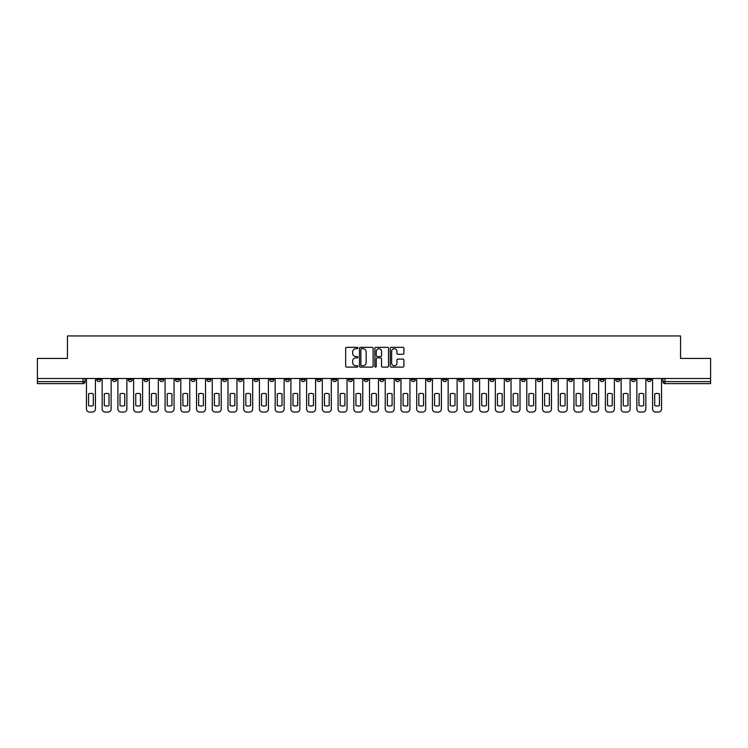 <?xml version="1.0" encoding="UTF-8"?>
<svg xmlns="http://www.w3.org/2000/svg" width="748" height="748" viewBox="0 0 748 748"><rect width="100%" height="100%" fill="white"/><g stroke="black" fill="none" stroke-linecap="round" stroke-linejoin="round"><path stroke-width="1.12" d="M357.871 348.016A0.692 0.692 0 0 0 357.179 347.324L346.661 347.324A0.991 0.991 0 0 0 345.679 348.306L345.679 366.118A0.991 0.991 0 0 0 346.661 367.109L357.179 367.109A0.692 0.692 0 0 0 357.871 366.417A0.692 0.692 0 0 0 357.179 365.725L355.814 365.725A3.17 3.17 0 0 1 352.654 362.556L352.654 361.078A3.17 3.17 0 0 1 355.814 357.909L357.179 357.909A0.692 0.692 0 0 0 357.871 357.217A0.692 0.692 0 0 0 357.179 356.525L355.814 356.525A3.17 3.17 0 0 1 352.654 353.355L352.654 351.869A3.17 3.17 0 0 1 355.814 348.708L357.179 348.708A0.692 0.692 0 0 0 357.871 348.016M615.735 378.488L615.735 379.591L619.774 379.591A2.02 2.02 0 0 1 617.755 381.611A2.02 2.02 0 0 1 615.735 379.591L615.735 378.488M537.111 378.488L537.111 379.591L541.141 379.591A2.02 2.02 0 0 1 539.121 381.611A2.02 2.02 0 0 1 537.111 379.591L537.111 378.488M521.384 379.591L521.384 378.488L521.384 379.591A2.02 2.02 0 0 0 523.394 381.611A2.02 2.02 0 0 1 521.384 379.591L525.414 379.591A2.02 2.02 0 0 1 523.394 381.611M489.931 378.488L489.931 379.591L493.96 379.591A2.02 2.02 0 0 1 491.95 381.611A2.02 2.02 0 0 1 489.931 379.591L489.931 378.488M474.204 379.591L474.204 378.488L474.204 379.591A2.02 2.02 0 0 0 476.224 381.611A2.02 2.02 0 0 1 474.204 379.591L478.234 379.591A2.02 2.02 0 0 1 476.224 381.611M458.477 379.591L458.477 378.488L458.477 379.591A2.02 2.02 0 0 0 460.497 381.611A2.02 2.02 0 0 1 458.477 379.591L462.507 379.591A2.02 2.02 0 0 1 460.497 381.611A2.02 2.02 0 0 0 462.507 379.591A2.02 2.02 0 0 1 460.497 381.611M411.297 379.591L411.297 378.488L411.297 379.591A2.02 2.02 0 0 0 413.317 381.611A2.02 2.02 0 0 1 411.297 379.591L415.327 379.591A2.02 2.02 0 0 1 413.317 381.611M395.57 378.488L395.57 379.591L399.61 379.591A2.02 2.02 0 0 1 397.59 381.611A2.02 2.02 0 0 1 395.57 379.591L395.57 378.488M379.844 378.488L379.844 379.591L383.883 379.591A2.02 2.02 0 0 1 381.863 381.611A2.02 2.02 0 0 1 379.844 379.591L379.844 378.488M364.117 378.488L364.117 379.591L368.156 379.591A2.02 2.02 0 0 1 366.137 381.611A2.02 2.02 0 0 1 364.117 379.591L364.117 378.488M348.39 379.591L348.39 378.488L348.39 379.591A2.02 2.02 0 0 0 350.41 381.611A2.02 2.02 0 0 1 348.39 379.591L352.43 379.591A2.02 2.02 0 0 1 350.41 381.611M316.946 378.488L316.946 379.591L320.976 379.591A2.02 2.02 0 0 1 318.957 381.611A2.02 2.02 0 0 1 316.946 379.591L316.946 378.488M301.22 379.591L301.22 378.488L301.22 379.591A2.02 2.02 0 0 0 303.23 381.611A2.02 2.02 0 0 1 301.22 379.591L305.249 379.591A2.02 2.02 0 0 1 303.23 381.611A2.02 2.02 0 0 0 305.249 379.591A2.02 2.02 0 0 1 303.23 381.611M206.859 378.488L206.859 379.591L210.889 379.591A2.02 2.02 0 0 1 208.879 381.611A2.02 2.02 0 0 1 206.859 379.591L206.859 378.488M191.133 378.488L191.133 379.591L195.163 379.591A2.02 2.02 0 0 1 193.152 381.611A2.02 2.02 0 0 1 191.133 379.591L191.133 378.488M175.406 378.488L175.406 379.591L179.436 379.591A2.02 2.02 0 0 1 177.426 381.611A2.02 2.02 0 0 1 175.406 379.591L175.406 378.488M143.953 378.488L143.953 379.591L147.982 379.591A2.02 2.02 0 0 1 145.972 381.611A2.02 2.02 0 0 1 143.953 379.591L143.953 378.488M128.226 378.488L128.226 379.591L132.265 379.591A2.02 2.02 0 0 1 130.246 381.611A2.02 2.02 0 0 1 128.226 379.591L128.226 378.488M402.92 354.3A0.991 0.991 0 0 0 403.911 353.308L403.911 348.306A0.991 0.991 0 0 0 402.92 347.324L391.241 347.324A0.991 0.991 0 0 0 390.25 348.306L390.25 366.118A0.991 0.991 0 0 0 391.241 367.109L402.92 367.109A0.991 0.991 0 0 0 403.911 366.118L403.911 360.087A0.991 0.991 0 0 0 402.92 359.096L397.917 359.096A0.991 0.991 0 0 0 396.936 360.087L396.936 363.079A2.646 2.646 0 0 1 394.29 365.725A2.646 2.646 0 0 1 391.634 363.079L391.634 351.354A2.646 2.646 0 0 1 394.29 348.708A2.646 2.646 0 0 1 396.936 351.354L396.936 353.308A0.991 0.991 0 0 0 397.917 354.3L402.92 354.3M37.4 378.488L37.4 358.423L67.442 358.423L67.442 335.946L680.558 335.946L680.558 358.423L710.6 358.423L710.6 378.488L37.4 378.488L37.4 381.611L85.085 381.611L85.085 378.488L85.085 381.611A2.02 2.02 0 0 1 83.065 383.631L37.4 383.631L37.4 381.611M373.13 348.306A0.991 0.991 0 0 0 372.149 347.324L360.471 347.324A0.991 0.991 0 0 0 359.479 348.306L359.479 366.118A0.991 0.991 0 0 0 360.471 367.109L372.149 367.109A0.991 0.991 0 0 0 373.13 366.118L373.13 348.306M375.851 347.324L387.529 347.324A0.991 0.991 0 0 1 388.521 348.306L388.521 366.118A0.991 0.991 0 0 1 387.529 367.109L382.537 367.109A0.991 0.991 0 0 1 381.545 366.118L381.545 358.9A0.991 0.991 0 0 0 380.554 357.909L377.244 357.909A0.991 0.991 0 0 0 376.253 358.9L376.253 366.417A0.692 0.692 0 0 1 375.561 367.109A0.692 0.692 0 0 1 374.87 366.417L374.87 348.306A0.991 0.991 0 0 1 375.851 347.324M662.915 378.488L662.915 381.611L710.6 381.611L710.6 383.631L664.935 383.631A2.02 2.02 0 0 1 662.915 381.611M710.6 378.488L710.6 381.611M651.228 378.488L651.228 379.591A2.02 2.02 0 0 1 649.208 381.611A2.02 2.02 0 0 1 647.188 379.591A2.02 2.02 0 0 0 649.208 381.611M647.188 378.488L647.188 379.591L651.228 379.591M635.501 378.488L635.501 379.591A2.02 2.02 0 0 1 633.481 381.611A2.02 2.02 0 0 1 631.462 379.591L635.501 379.591M631.462 378.488L631.462 379.591M619.774 378.488L619.774 379.591A2.02 2.02 0 0 1 617.755 381.611A2.02 2.02 0 0 0 619.774 379.591M604.047 378.488L604.047 379.591A2.02 2.02 0 0 1 602.028 381.611A2.02 2.02 0 0 1 600.018 379.591L604.047 379.591M600.018 378.488L600.018 379.591M588.321 378.488L588.321 379.591A2.02 2.02 0 0 1 586.301 381.611A2.02 2.02 0 0 1 584.291 379.591L588.321 379.591M584.291 378.488L584.291 379.591M572.594 378.488L572.594 379.591A2.02 2.02 0 0 1 570.574 381.611A2.02 2.02 0 0 1 568.564 379.591A2.02 2.02 0 0 0 570.574 381.611M568.564 378.488L568.564 379.591L572.594 379.591M556.867 378.488L556.867 379.591A2.02 2.02 0 0 1 554.848 381.611A2.02 2.02 0 0 1 552.837 379.591L556.867 379.591M552.837 378.488L552.837 379.591M541.141 378.488L541.141 379.591L541.141 378.488M525.414 378.488L525.414 379.591M509.687 378.488L509.687 379.591A2.02 2.02 0 0 1 507.668 381.611A2.02 2.02 0 0 1 505.657 379.591L509.687 379.591A2.02 2.02 0 0 1 507.668 381.611A2.02 2.02 0 0 0 509.687 379.591L509.687 378.488M505.657 378.488L505.657 379.591M493.96 378.488L493.96 379.591A2.02 2.02 0 0 1 491.95 381.611A2.02 2.02 0 0 0 493.96 379.591L493.96 378.488M478.234 378.488L478.234 379.591L478.234 378.488M462.507 378.488L462.507 379.591M446.78 378.488L446.78 379.591A2.02 2.02 0 0 1 444.77 381.611A2.02 2.02 0 0 1 442.751 379.591L446.78 379.591A2.02 2.02 0 0 1 444.77 381.611A2.02 2.02 0 0 0 446.78 379.591M442.751 378.488L442.751 379.591M431.054 378.488L431.054 379.591A2.02 2.02 0 0 1 429.043 381.611A2.02 2.02 0 0 1 427.024 379.591A2.02 2.02 0 0 0 429.043 381.611A2.02 2.02 0 0 0 431.054 379.591A2.02 2.02 0 0 1 429.043 381.611M427.024 378.488L427.024 379.591L431.054 379.591M415.327 378.488L415.327 379.591L415.327 378.488M399.61 378.488L399.61 379.591L399.61 378.488M383.883 378.488L383.883 379.591A2.02 2.02 0 0 1 381.863 381.611A2.02 2.02 0 0 0 383.883 379.591L383.883 378.488M368.156 378.488L368.156 379.591A2.02 2.02 0 0 1 366.137 381.611A2.02 2.02 0 0 0 368.156 379.591M352.43 378.488L352.43 379.591L352.43 378.488M336.703 378.488L336.703 379.591A2.02 2.02 0 0 1 334.683 381.611A2.02 2.02 0 0 1 332.673 379.591A2.02 2.02 0 0 0 334.683 381.611M332.673 378.488L332.673 379.591L336.703 379.591M320.976 378.488L320.976 379.591A2.02 2.02 0 0 1 318.957 381.611A2.02 2.02 0 0 0 320.976 379.591L320.976 378.488M305.249 378.488L305.249 379.591M289.523 378.488L289.523 379.591A2.02 2.02 0 0 1 287.503 381.611A2.02 2.02 0 0 1 285.493 379.591L289.523 379.591M285.493 378.488L285.493 379.591M273.796 378.488L273.796 379.591A2.02 2.02 0 0 1 271.776 381.611A2.02 2.02 0 0 1 269.766 379.591L273.796 379.591M269.766 378.488L269.766 379.591M258.069 378.488L258.069 379.591A2.02 2.02 0 0 1 256.05 381.611A2.02 2.02 0 0 1 254.04 379.591L258.069 379.591M254.04 378.488L254.04 379.591M242.343 378.488L242.343 379.591A2.02 2.02 0 0 1 240.332 381.611A2.02 2.02 0 0 1 238.313 379.591L242.343 379.591M238.313 378.488L238.313 379.591M226.616 378.488L226.616 379.591A2.02 2.02 0 0 1 224.606 381.611A2.02 2.02 0 0 1 222.586 379.591L226.616 379.591M222.586 378.488L222.586 379.591M210.889 378.488L210.889 379.591L210.889 378.488M195.163 378.488L195.163 379.591M179.436 378.488L179.436 379.591L179.436 378.488M163.709 378.488L163.709 379.591A2.02 2.02 0 0 1 161.699 381.611A2.02 2.02 0 0 1 159.679 379.591L163.709 379.591M159.679 378.488L159.679 379.591M147.982 378.488L147.982 379.591M132.265 378.488L132.265 379.591L132.265 378.488M116.538 378.488L116.538 379.591A2.02 2.02 0 0 1 114.519 381.611A2.02 2.02 0 0 1 112.499 379.591L116.538 379.591M112.499 378.488L112.499 379.591M96.773 378.488L96.773 379.591L100.812 379.591L100.812 378.488L100.812 379.591A2.02 2.02 0 0 1 98.792 381.611A2.02 2.02 0 0 1 96.773 379.591A2.02 2.02 0 0 0 98.792 381.611M83.065 383.631A2.02 2.02 0 0 0 85.085 381.611A2.02 2.02 0 0 1 83.065 383.631L83.065 378.488M361.555 348.708A0.692 0.692 0 0 0 360.863 349.4L360.863 365.033A0.692 0.692 0 0 0 361.555 365.725L362.995 365.725A3.17 3.17 0 0 0 366.155 362.556L366.155 351.869A3.17 3.17 0 0 0 362.995 348.708L361.555 348.708M381.545 351.401A2.646 2.646 0 0 0 378.899 348.755A2.646 2.646 0 0 0 376.253 351.401L376.253 355.534A0.991 0.991 0 0 0 377.244 356.525L380.554 356.525A0.991 0.991 0 0 0 381.545 355.534L381.545 351.401M88.563 393.869L88.563 405.547A6.302 6.302 0 0 0 93.294 405.547A6.302 6.302 0 0 1 88.563 405.547L88.563 393.869A6.302 6.302 0 0 1 93.294 393.869A6.302 6.302 0 0 0 88.563 393.869M93.294 393.869L93.294 405.547L93.294 393.869M86.441 409.034L86.441 378.488L86.441 409.034A3.02 3.02 0 0 0 89.47 412.055L92.387 412.055A3.02 3.02 0 0 0 95.417 409.034L95.417 378.488L95.417 409.034M89.47 412.055L92.387 412.055M104.29 393.869L104.29 405.547A6.302 6.302 0 0 0 109.021 405.547A6.302 6.302 0 0 1 104.29 405.547L104.29 393.869A6.302 6.302 0 0 1 109.021 393.869A6.302 6.302 0 0 0 104.29 393.869M109.021 393.869L109.021 405.547L109.021 393.869M102.167 409.034L102.167 378.488L102.167 409.034A3.02 3.02 0 0 0 105.197 412.055L108.114 412.055A3.02 3.02 0 0 0 111.143 409.034L111.143 378.488L111.143 409.034M120.017 393.869L120.017 405.547A6.302 6.302 0 0 0 124.748 405.547A6.302 6.302 0 0 1 120.017 405.547L120.017 393.869A6.302 6.302 0 0 1 124.748 393.869A6.302 6.302 0 0 0 120.017 393.869M124.748 393.869L124.748 405.547L124.748 393.869M117.894 409.034L117.894 378.488L117.894 409.034A3.02 3.02 0 0 0 120.924 412.055L123.841 412.055A3.02 3.02 0 0 0 126.87 409.034L126.87 378.488L126.87 409.034M135.743 393.869L135.743 405.547A6.302 6.302 0 0 0 140.474 405.547A6.302 6.302 0 0 1 135.743 405.547L135.743 393.869A6.302 6.302 0 0 1 140.474 393.869A6.302 6.302 0 0 0 135.743 393.869M140.474 393.869L140.474 405.547L140.474 393.869M133.621 409.034L133.621 378.488L133.621 409.034A3.02 3.02 0 0 0 136.65 412.055L139.567 412.055A3.02 3.02 0 0 0 142.597 409.034L142.597 378.488L142.597 409.034M105.197 412.055L108.114 412.055M120.924 412.055L123.841 412.055M136.65 412.055L139.567 412.055M151.461 393.869L151.461 405.547A6.302 6.302 0 0 0 156.201 405.547A6.302 6.302 0 0 1 151.461 405.547L151.461 393.869A6.302 6.302 0 0 1 156.201 393.869A6.302 6.302 0 0 0 151.461 393.869M156.201 393.869L156.201 405.547L156.201 393.869M149.348 409.034L149.348 378.488L149.348 409.034A3.02 3.02 0 0 0 152.368 412.055L155.294 412.055A3.02 3.02 0 0 0 158.324 409.034L158.324 378.488L158.324 409.034M167.187 393.869L167.187 405.547L167.187 393.869A6.302 6.302 0 0 1 171.928 393.869A6.302 6.302 0 0 0 167.187 393.869M171.928 405.547L171.928 393.869L171.928 405.547A6.302 6.302 0 0 1 167.187 405.547M165.074 409.034L165.074 378.488L165.074 409.034A3.02 3.02 0 0 0 168.094 412.055L171.021 412.055A3.02 3.02 0 0 0 174.05 409.034L174.05 378.488L174.05 409.034M152.368 412.055L155.294 412.055M168.094 412.055L171.021 412.055M182.914 393.869L182.914 405.547L182.914 393.869A6.302 6.302 0 0 1 187.655 393.869A6.302 6.302 0 0 0 182.914 393.869M187.655 405.547L187.655 393.869L187.655 405.547A6.302 6.302 0 0 1 182.914 405.547M180.801 409.034L180.801 378.488L180.801 409.034A3.02 3.02 0 0 0 183.821 412.055L186.748 412.055A3.02 3.02 0 0 0 189.768 409.034L189.768 378.488L189.768 409.034M198.641 393.869L198.641 405.547A6.302 6.302 0 0 0 203.381 405.547A6.302 6.302 0 0 1 198.641 405.547L198.641 393.869A6.302 6.302 0 0 1 203.381 393.869A6.302 6.302 0 0 0 198.641 393.869M203.381 393.869L203.381 405.547L203.381 393.869M196.528 409.034L196.528 378.488L196.528 409.034A3.02 3.02 0 0 0 199.548 412.055L202.474 412.055A3.02 3.02 0 0 0 205.494 409.034L205.494 378.488L205.494 409.034M214.367 393.869L214.367 405.547A6.302 6.302 0 0 0 219.108 405.547A6.302 6.302 0 0 1 214.367 405.547L214.367 393.869A6.302 6.302 0 0 1 219.108 393.869A6.302 6.302 0 0 0 214.367 393.869M219.108 393.869L219.108 405.547L219.108 393.869M212.254 409.034L212.254 378.488L212.254 409.034A3.02 3.02 0 0 0 215.274 412.055L218.201 412.055A3.02 3.02 0 0 0 221.221 409.034L221.221 378.488L221.221 409.034M230.094 393.869L230.094 405.547A6.302 6.302 0 0 0 234.835 405.547A6.302 6.302 0 0 1 230.094 405.547L230.094 393.869A6.302 6.302 0 0 1 234.835 393.869A6.302 6.302 0 0 0 230.094 393.869M234.835 393.869L234.835 405.547L234.835 393.869M227.981 409.034L227.981 378.488L227.981 409.034A3.02 3.02 0 0 0 231.001 412.055L233.928 412.055A3.02 3.02 0 0 0 236.948 409.034L236.948 378.488L236.948 409.034M245.821 393.869L245.821 405.547A6.302 6.302 0 0 0 250.561 405.547A6.302 6.302 0 0 1 245.821 405.547L245.821 393.869A6.302 6.302 0 0 1 250.561 393.869A6.302 6.302 0 0 0 245.821 393.869M250.561 393.869L250.561 405.547L250.561 393.869M243.708 409.034L243.708 378.488L243.708 409.034A3.02 3.02 0 0 0 246.728 412.055L249.654 412.055A3.02 3.02 0 0 0 252.674 409.034L252.674 378.488L252.674 409.034M261.548 393.869L261.548 405.547A6.302 6.302 0 0 0 266.288 405.547A6.302 6.302 0 0 1 261.548 405.547L261.548 393.869A6.302 6.302 0 0 1 266.288 393.869A6.302 6.302 0 0 0 261.548 393.869M266.288 393.869L266.288 405.547L266.288 393.869M259.434 409.034L259.434 378.488L259.434 409.034A3.02 3.02 0 0 0 262.454 412.055L265.381 412.055A3.02 3.02 0 0 0 268.401 409.034L268.401 378.488L268.401 409.034M277.274 393.869L277.274 405.547L277.274 393.869A6.302 6.302 0 0 1 282.015 393.869A6.302 6.302 0 0 0 277.274 393.869M282.015 405.547L282.015 393.869L282.015 405.547A6.302 6.302 0 0 1 277.274 405.547M275.161 409.034L275.161 378.488L275.161 409.034A3.02 3.02 0 0 0 278.181 412.055L281.108 412.055A3.02 3.02 0 0 0 284.128 409.034L284.128 378.488L284.128 409.034M293.001 393.869L293.001 405.547A6.302 6.302 0 0 0 297.741 405.547A6.302 6.302 0 0 1 293.001 405.547L293.001 393.869A6.302 6.302 0 0 1 297.741 393.869A6.302 6.302 0 0 0 293.001 393.869M297.741 393.869L297.741 405.547L297.741 393.869M290.888 409.034L290.888 378.488L290.888 409.034A3.02 3.02 0 0 0 293.908 412.055L296.834 412.055A3.02 3.02 0 0 0 299.855 409.034L299.855 378.488L299.855 409.034M183.821 412.055L186.748 412.055M199.548 412.055L202.474 412.055M215.274 412.055L218.201 412.055M231.001 412.055L233.928 412.055M246.728 412.055L249.654 412.055M262.454 412.055L265.381 412.055M278.181 412.055L281.108 412.055M293.908 412.055L296.834 412.055M308.728 393.869L308.728 405.547L308.728 393.869A6.302 6.302 0 0 1 313.468 393.869A6.302 6.302 0 0 0 308.728 393.869M313.468 405.547L313.468 393.869L313.468 405.547A6.302 6.302 0 0 1 308.728 405.547M306.605 409.034L306.605 378.488L306.605 409.034A3.02 3.02 0 0 0 309.635 412.055L312.561 412.055A3.02 3.02 0 0 0 315.581 409.034L315.581 378.488L315.581 409.034M324.454 393.869L324.454 405.547L324.454 393.869A6.302 6.302 0 0 1 329.195 393.869A6.302 6.302 0 0 0 324.454 393.869M329.195 405.547L329.195 393.869L329.195 405.547A6.302 6.302 0 0 1 324.454 405.547M322.332 409.034L322.332 378.488L322.332 409.034A3.02 3.02 0 0 0 325.361 412.055L328.288 412.055A3.02 3.02 0 0 0 331.308 409.034L331.308 378.488L331.308 409.034M340.181 393.869L340.181 405.547L340.181 393.869A6.302 6.302 0 0 1 344.912 393.869A6.302 6.302 0 0 0 340.181 393.869M344.912 405.547L344.912 393.869L344.912 405.547A6.302 6.302 0 0 1 340.181 405.547M338.059 409.034L338.059 378.488L338.059 409.034A3.02 3.02 0 0 0 341.088 412.055L344.005 412.055A3.02 3.02 0 0 0 347.035 409.034L347.035 378.488L347.035 409.034M355.908 393.869L355.908 405.547L355.908 393.869A6.302 6.302 0 0 1 360.639 393.869A6.302 6.302 0 0 0 355.908 393.869M360.639 405.547L360.639 393.869L360.639 405.547A6.302 6.302 0 0 1 355.908 405.547M353.785 409.034L353.785 378.488L353.785 409.034A3.02 3.02 0 0 0 356.815 412.055L359.732 412.055A3.02 3.02 0 0 0 362.761 409.034L362.761 378.488L362.761 409.034M371.634 393.869L371.634 405.547L371.634 393.869A6.302 6.302 0 0 1 376.366 393.869A6.302 6.302 0 0 0 371.634 393.869M376.366 405.547L376.366 393.869L376.366 405.547A6.302 6.302 0 0 1 371.634 405.547M369.512 409.034L369.512 378.488L369.512 409.034A3.02 3.02 0 0 0 372.541 412.055L375.459 412.055A3.02 3.02 0 0 0 378.488 409.034L378.488 378.488L378.488 409.034M387.361 393.869L387.361 405.547L387.361 393.869A6.302 6.302 0 0 1 392.092 393.869A6.302 6.302 0 0 0 387.361 393.869M392.092 405.547L392.092 393.869L392.092 405.547A6.302 6.302 0 0 1 387.361 405.547M385.239 409.034L385.239 378.488L385.239 409.034A3.02 3.02 0 0 0 388.268 412.055L391.185 412.055A3.02 3.02 0 0 0 394.215 409.034L394.215 378.488L394.215 409.034M403.088 393.869L403.088 405.547L403.088 393.869A6.302 6.302 0 0 1 407.819 393.869A6.302 6.302 0 0 0 403.088 393.869M407.819 405.547L407.819 393.869L407.819 405.547A6.302 6.302 0 0 1 403.088 405.547M400.965 409.034L400.965 378.488L400.965 409.034A3.02 3.02 0 0 0 403.995 412.055L406.912 412.055A3.02 3.02 0 0 0 409.941 409.034L409.941 378.488L409.941 409.034M418.805 393.869L418.805 405.547L418.805 393.869A6.302 6.302 0 0 1 423.546 393.869A6.302 6.302 0 0 0 418.805 393.869M423.546 405.547L423.546 393.869L423.546 405.547A6.302 6.302 0 0 1 418.805 405.547M416.692 409.034L416.692 378.488L416.692 409.034A3.02 3.02 0 0 0 419.712 412.055L422.639 412.055A3.02 3.02 0 0 0 425.668 409.034L425.668 378.488L425.668 409.034M434.532 393.869L434.532 405.547L434.532 393.869A6.302 6.302 0 0 1 439.272 393.869A6.302 6.302 0 0 0 434.532 393.869M439.272 405.547L439.272 393.869L439.272 405.547A6.302 6.302 0 0 1 434.532 405.547M432.419 409.034L432.419 378.488L432.419 409.034A3.02 3.02 0 0 0 435.439 412.055L438.365 412.055A3.02 3.02 0 0 0 441.395 409.034L441.395 378.488L441.395 409.034M450.259 393.869L450.259 405.547L450.259 393.869A6.302 6.302 0 0 1 454.999 393.869A6.302 6.302 0 0 0 450.259 393.869M454.999 405.547L454.999 393.869L454.999 405.547A6.302 6.302 0 0 1 450.259 405.547M448.146 409.034L448.146 378.488L448.146 409.034A3.02 3.02 0 0 0 451.166 412.055L454.092 412.055A3.02 3.02 0 0 0 457.112 409.034L457.112 378.488L457.112 409.034M465.985 393.869L465.985 405.547A6.302 6.302 0 0 0 470.726 405.547A6.302 6.302 0 0 1 465.985 405.547L465.985 393.869A6.302 6.302 0 0 1 470.726 393.869A6.302 6.302 0 0 0 465.985 393.869M470.726 393.869L470.726 405.547L470.726 393.869M463.872 409.034L463.872 378.488L463.872 409.034A3.02 3.02 0 0 0 466.892 412.055L469.819 412.055A3.02 3.02 0 0 0 472.839 409.034L472.839 378.488L472.839 409.034M481.712 393.869L481.712 405.547A6.302 6.302 0 0 0 486.452 405.547A6.302 6.302 0 0 1 481.712 405.547L481.712 393.869A6.302 6.302 0 0 1 486.452 393.869A6.302 6.302 0 0 0 481.712 393.869M486.452 393.869L486.452 405.547L486.452 393.869M479.599 409.034L479.599 378.488L479.599 409.034A3.02 3.02 0 0 0 482.619 412.055L485.546 412.055A3.02 3.02 0 0 0 488.566 409.034L488.566 378.488L488.566 409.034M497.439 393.869L497.439 405.547L497.439 393.869A6.302 6.302 0 0 1 502.179 393.869A6.302 6.302 0 0 0 497.439 393.869M502.179 405.547L502.179 393.869L502.179 405.547A6.302 6.302 0 0 1 497.439 405.547M495.326 409.034L495.326 378.488L495.326 409.034A3.02 3.02 0 0 0 498.346 412.055L501.272 412.055A3.02 3.02 0 0 0 504.292 409.034L504.292 378.488L504.292 409.034M513.165 393.869L513.165 405.547L513.165 393.869A6.302 6.302 0 0 1 517.906 393.869A6.302 6.302 0 0 0 513.165 393.869M517.906 405.547L517.906 393.869L517.906 405.547A6.302 6.302 0 0 1 513.165 405.547M511.052 409.034L511.052 378.488L511.052 409.034A3.02 3.02 0 0 0 514.072 412.055L516.999 412.055A3.02 3.02 0 0 0 520.019 409.034L520.019 378.488L520.019 409.034M528.892 393.869L528.892 405.547L528.892 393.869A6.302 6.302 0 0 1 533.633 393.869A6.302 6.302 0 0 0 528.892 393.869M533.633 405.547L533.633 393.869L533.633 405.547A6.302 6.302 0 0 1 528.892 405.547M526.779 409.034L526.779 378.488L526.779 409.034A3.02 3.02 0 0 0 529.799 412.055L532.726 412.055A3.02 3.02 0 0 0 535.746 409.034L535.746 378.488L535.746 409.034M309.635 412.055L312.561 412.055M325.361 412.055L328.288 412.055M341.088 412.055L344.005 412.055M356.815 412.055L359.732 412.055M372.541 412.055L375.459 412.055M388.268 412.055L391.185 412.055M403.995 412.055L406.912 412.055M419.712 412.055L422.639 412.055M435.439 412.055L438.365 412.055M451.166 412.055L454.092 412.055M466.892 412.055L469.819 412.055M482.619 412.055L485.546 412.055M498.346 412.055L501.272 412.055M514.072 412.055L516.999 412.055M529.799 412.055L532.726 412.055M544.619 393.869L544.619 405.547L544.619 393.869A6.302 6.302 0 0 1 549.359 393.869A6.302 6.302 0 0 0 544.619 393.869M549.359 405.547L549.359 393.869L549.359 405.547A6.302 6.302 0 0 1 544.619 405.547M542.506 409.034L542.506 378.488L542.506 409.034A3.02 3.02 0 0 0 545.526 412.055L548.452 412.055A3.02 3.02 0 0 0 551.472 409.034L551.472 378.488L551.472 409.034M545.526 412.055L548.452 412.055M560.346 393.869L560.346 405.547A6.302 6.302 0 0 0 565.086 405.547A6.302 6.302 0 0 1 560.346 405.547L560.346 393.869A6.302 6.302 0 0 1 565.086 393.869A6.302 6.302 0 0 0 560.346 393.869M565.086 393.869L565.086 405.547L565.086 393.869M558.232 409.034L558.232 378.488L558.232 409.034A3.02 3.02 0 0 0 561.252 412.055L564.179 412.055A3.02 3.02 0 0 0 567.199 409.034L567.199 378.488L567.199 409.034M561.252 412.055L564.179 412.055M576.072 393.869L576.072 405.547A6.302 6.302 0 0 0 580.813 405.547A6.302 6.302 0 0 1 576.072 405.547L576.072 393.869A6.302 6.302 0 0 1 580.813 393.869A6.302 6.302 0 0 0 576.072 393.869M580.813 393.869L580.813 405.547L580.813 393.869M573.95 409.034L573.95 378.488L573.95 409.034A3.02 3.02 0 0 0 576.979 412.055L579.906 412.055A3.02 3.02 0 0 0 582.926 409.034L582.926 378.488L582.926 409.034M576.979 412.055L579.906 412.055M591.799 393.869L591.799 405.547A6.302 6.302 0 0 0 596.539 405.547A6.302 6.302 0 0 1 591.799 405.547L591.799 393.869A6.302 6.302 0 0 1 596.539 393.869A6.302 6.302 0 0 0 591.799 393.869M596.539 393.869L596.539 405.547L596.539 393.869M589.676 409.034L589.676 378.488L589.676 409.034A3.02 3.02 0 0 0 592.706 412.055L595.632 412.055A3.02 3.02 0 0 0 598.652 409.034L598.652 378.488L598.652 409.034M592.706 412.055L595.632 412.055M607.526 393.869L607.526 405.547A6.302 6.302 0 0 0 612.257 405.547A6.302 6.302 0 0 1 607.526 405.547L607.526 393.869A6.302 6.302 0 0 1 612.257 393.869A6.302 6.302 0 0 0 607.526 393.869M612.257 393.869L612.257 405.547L612.257 393.869M605.403 409.034L605.403 378.488L605.403 409.034A3.02 3.02 0 0 0 608.433 412.055L611.35 412.055A3.02 3.02 0 0 0 614.379 409.034L614.379 378.488L614.379 409.034M608.433 412.055L611.35 412.055M623.252 393.869L623.252 405.547A6.302 6.302 0 0 0 627.983 405.547A6.302 6.302 0 0 1 623.252 405.547L623.252 393.869A6.302 6.302 0 0 1 627.983 393.869A6.302 6.302 0 0 0 623.252 393.869M627.983 393.869L627.983 405.547L627.983 393.869M621.13 409.034L621.13 378.488L621.13 409.034A3.02 3.02 0 0 0 624.159 412.055L627.076 412.055A3.02 3.02 0 0 0 630.106 409.034L630.106 378.488L630.106 409.034M624.159 412.055L627.076 412.055M638.979 393.869L638.979 405.547A6.302 6.302 0 0 0 643.71 405.547A6.302 6.302 0 0 1 638.979 405.547L638.979 393.869A6.302 6.302 0 0 1 643.71 393.869A6.302 6.302 0 0 0 638.979 393.869M643.71 393.869L643.71 405.547L643.71 393.869M636.857 409.034L636.857 378.488L636.857 409.034A3.02 3.02 0 0 0 639.886 412.055L642.803 412.055A3.02 3.02 0 0 0 645.833 409.034L645.833 378.488L645.833 409.034M639.886 412.055L642.803 412.055M654.706 393.869L654.706 405.547A6.302 6.302 0 0 0 659.437 405.547A6.302 6.302 0 0 1 654.706 405.547L654.706 393.869A6.302 6.302 0 0 1 659.437 393.869A6.302 6.302 0 0 0 654.706 393.869M659.437 393.869L659.437 405.547L659.437 393.869M652.583 409.034L652.583 378.488L652.583 409.034A3.02 3.02 0 0 0 655.613 412.055L658.53 412.055A3.02 3.02 0 0 0 661.559 409.034L661.559 378.488L661.559 409.034M655.613 412.055L658.53 412.055M664.935 378.488L664.935 383.631"/></g></svg>
